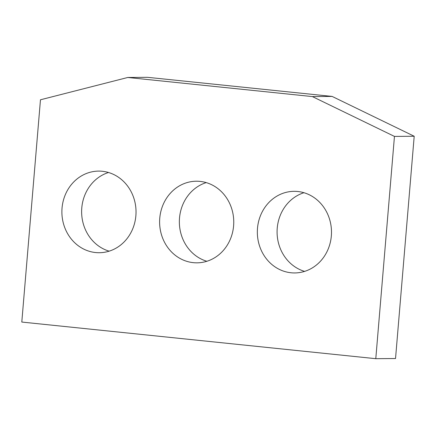 <?xml version="1.0" encoding="UTF-8"?>
<svg xmlns="http://www.w3.org/2000/svg" width="436" height="436" viewBox="0 0 436 436"><rect width="100%" height="100%" fill="white"/><g stroke="black" fill="none" stroke-linecap="round" stroke-linejoin="round"><path stroke-width="0.65" d="M375.788 358.686L394.455 136.414L312.367 96.579L127.77 77.477L40.466 99.784L21.8 322.057L375.788 358.686L395.534 358.523L414.2 136.25L394.455 136.414M414.2 136.25L332.112 96.416L147.515 77.314L127.77 77.477M332.112 96.416L312.367 96.579M109.153 251.169A40.81 37.076 89.5 0 1 81.783 207.928A40.81 37.076 89.5 0 1 108.504 172.498M206.882 261.278A40.81 37.076 89.5 0 1 179.512 218.044A40.81 37.076 89.5 0 1 206.233 182.608M304.611 271.388A40.81 37.076 89.5 0 1 277.236 228.153A40.81 37.076 89.5 0 1 303.957 192.717M135.874 215.733A40.81 37.076 -90.5 0 0 98.623 171.103A40.81 37.076 -90.5 0 0 61.885 212.218A40.81 37.076 -90.5 0 0 99.294 252.722A40.81 37.076 -90.5 0 0 135.874 215.733M233.603 225.843A40.81 37.076 -90.5 0 0 196.347 181.218A40.81 37.076 -90.5 0 0 159.609 222.327A40.81 37.076 -90.5 0 0 197.023 262.832A40.81 37.076 -90.5 0 0 233.603 225.843M331.333 235.958A40.81 37.076 -90.5 0 0 294.077 191.328A40.81 37.076 -90.5 0 0 257.338 232.443A40.81 37.076 -90.5 0 0 294.747 272.941A40.81 37.076 -90.5 0 0 331.333 235.958"/></g></svg>
